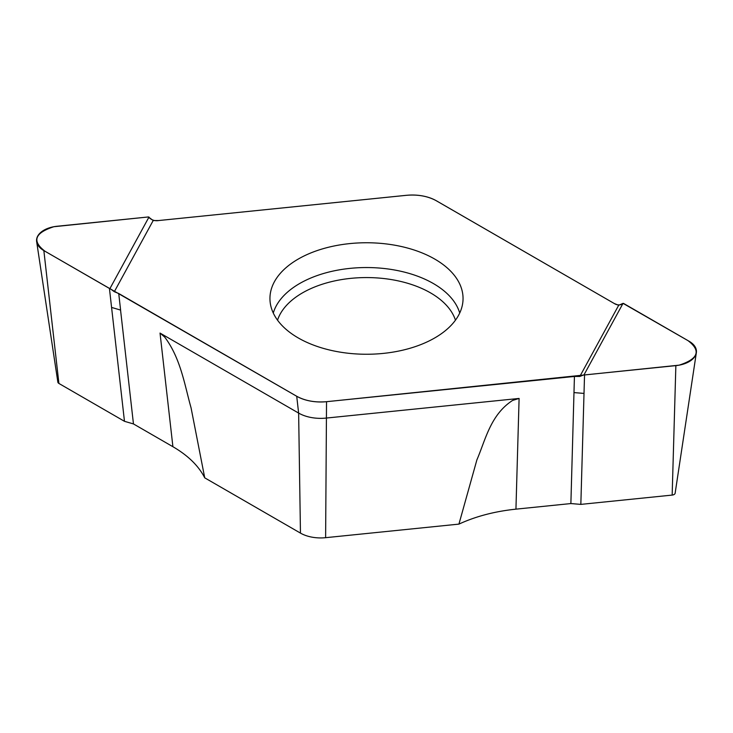 <?xml version="1.0" encoding="UTF-8"?>
<svg xmlns="http://www.w3.org/2000/svg" width="733" height="733" viewBox="0 0 733 733"><rect width="100%" height="100%" fill="white"/><g stroke="black" fill="none" stroke-linecap="round" stroke-linejoin="round"><path stroke-width="1.1" d="M148.982 217.06L109.959 288.518L114.321 291.707L118.728 293.502L296.718 396.26A33.855 19.544 0 0 0 326.533 401.684L574.434 376.45L579.821 376.45L584.018 374.82L623.041 303.352L618.679 305.294L614.272 303.508L436.282 200.741A33.855 19.544 0 0 0 406.467 195.317L158.566 220.551L153.179 220.56L148.46 216.95L57.137 226.25A24.913 14.385 180 0 0 36.65 241.661A24.913 14.385 180 0 0 43.852 250.585L109.428 288.435L124.473 421.31L133.461 423.931L172.906 446.709C188.005 455.486 198.616 465.858 204.736 477.843L300.457 533.102A28.569 16.492 180 0 0 325.617 537.683L458.931 524.113C475.754 516.353 494.757 511.368 515.94 509.151L570.879 503.562L580.838 504.386L584.54 374.93L675.863 365.63L672.161 495.087L580.838 504.386M623.041 303.352L689.148 341.294A24.913 14.385 180 0 1 696.35 352.72A24.913 14.385 180 0 1 675.863 365.63M584.018 374.82L584.54 374.93M579.821 376.45L618.679 305.294M109.959 288.518L109.428 288.435M153.179 220.56L114.321 291.707M36.65 241.661L57.861 382.159A3.619 2.089 180 0 0 58.906 383.451L124.473 421.31M298.221 259.079A96.554 55.745 180 0 1 405.642 247.543A96.554 55.745 180 0 1 462.935 301.254A96.554 55.745 180 0 1 401.235 350.521A96.554 55.745 180 0 1 298.221 337.922A96.554 55.745 180 0 1 270.065 301.254A96.554 55.745 180 0 1 298.221 259.079M296.718 396.26L298.633 413.091A31.152 17.986 0 0 0 326.066 418.094L519.101 398.44L512.596 400.429C490.432 414.805 485.539 439.827 476.89 459.875L458.931 524.113M300.457 533.102L298.633 413.091L160.032 333.075L164.723 337.107C180.767 358.474 184.634 385.1 191.066 407.86L204.736 477.843M696.35 352.72L675.139 493.208A3.619 2.089 180 0 1 672.161 495.087M614.272 303.508L437.958 201.694C428.75 196.132 417.608 194.071 404.524 195.5L158.878 220.523C154.764 221.219 151.291 220.028 148.46 216.95L53.848 226.726C34.634 232.947 31.711 241.139 45.07 251.3L295.042 395.307C304.25 400.869 315.392 402.93 328.476 401.501L679.152 365.153C698.366 358.932 701.289 350.731 687.93 340.579L623.572 303.444C620.365 305.368 617.259 305.386 614.272 303.508M574.434 376.45L570.879 503.562M584.009 393.419L574.049 392.595M111.572 307.42L120.606 310.077L118.728 293.502M58.906 383.451L43.852 250.585M515.94 509.151L519.101 398.44M326.533 401.684L325.617 537.683M273.281 313.037A94.53 54.581 180 0 1 366.5 267.545A94.53 54.581 180 0 1 459.719 313.037M277.541 320.174A90.516 52.254 180 0 1 366.5 277.569A90.516 52.254 180 0 1 455.459 320.174M133.461 423.931L120.551 310.041M172.906 446.709L160.032 333.075"/></g></svg>
